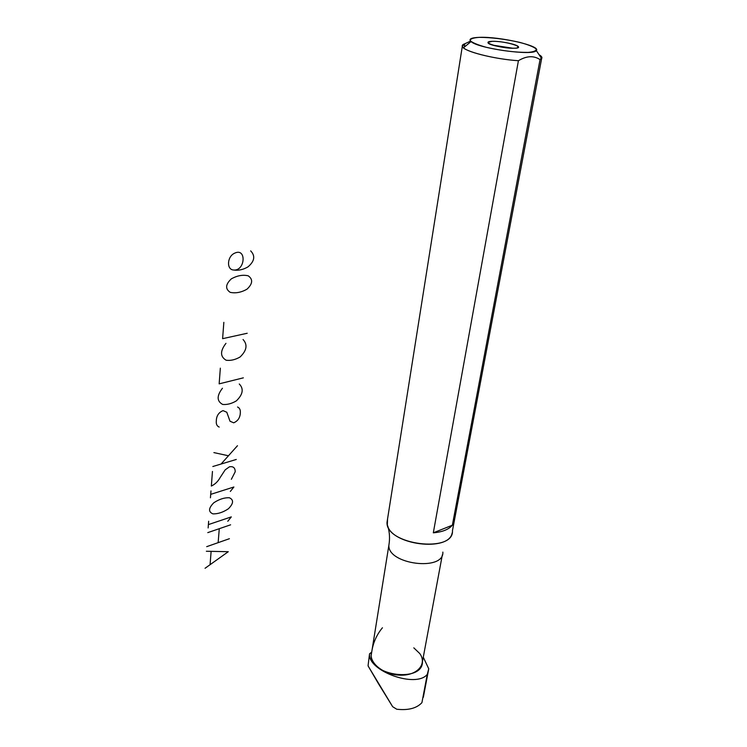<?xml version="1.0" encoding="UTF-8"?>
<svg xmlns="http://www.w3.org/2000/svg" width="747" height="747" viewBox="0 0 747 747"><rect width="100%" height="100%" fill="white"/><g stroke="black" fill="none" stroke-linecap="round" stroke-linejoin="round"><path stroke-width="1.12" d="M371.707 652.14C373.005 642.971 376.581 634.847 382.436 627.769M371.698 652.15L369.55 653.802L368.159 664.905L369.55 653.802L371.698 652.15M452.355 525.216C448.695 529.502 442.345 532.041 433.316 532.816L452.355 525.216C448.695 529.502 442.345 532.041 433.316 532.816L452.355 525.216L540.053 59.629L452.355 525.216M541.874 57.323L539.054 54.68C541.575 56.174 542.443 57.482 541.65 58.574L540.053 59.629C533.788 55.437 526.579 55.792 518.418 60.712L433.316 532.816L518.418 60.712C494.112 59.209 462.991 51.132 462.3 46.389L464.839 43.756L464.307 47.136L464.839 43.756L470.554 41.122L464.839 43.756C461.898 44.708 461.441 46.062 463.457 47.836C468.537 52.654 496.727 59.34 518.418 60.712C526.579 55.792 533.788 55.437 540.053 59.629L541.874 57.323L541.64 58.565M541.631 58.593L452.467 530.669C454.129 553.536 385.545 544.843 387.021 522.33L387.544 519.006L387.338 524.674C390.476 544.946 449.199 552.388 452.159 532.919M479.238 37.359C499.295 36.379 541.36 45.95 536.29 50.544C533.844 56.212 478.071 48.546 471.04 41.561C468.36 39.087 471.086 37.686 479.238 37.359C491.461 37.406 504.879 39.059 519.52 42.318C527.709 44.531 533.227 46.678 536.057 48.779C536.766 50.647 534.114 51.86 528.082 52.411C515.533 52.467 501.582 50.759 486.222 47.294C477.893 44.969 472.562 42.775 470.208 40.693C470.04 38.909 473.047 37.798 479.238 37.359M421.915 702.675C416.639 708.315 408.245 710.5 396.741 709.23L392.651 706.699L378.496 683.738L368.122 665.988L392.651 706.699L368.122 665.988L368.159 664.905L368.122 665.988L392.651 706.699L396.741 709.23C408.245 710.5 416.639 708.315 421.915 702.675L427.284 674.364C416.098 688.529 368.187 671.049 369.541 654.288L369.55 653.802C367.244 670.563 415.92 688.734 427.284 674.364L428.75 668.789L423.278 657.211L428.75 668.789L423.325 697.324M413.81 647.854L419.749 653.532C427.452 663.906 417.368 675.727 400.345 675.176C383.37 674.914 368.075 662.356 371.689 652.206L371.194 655.296C369.522 676.194 423.129 682.842 422.447 661.674L442.345 554.834M387.824 526.196C389.645 532.35 389.999 538.708 388.879 545.254C387.562 564.424 444.12 571.576 442.859 552.098C444.12 571.576 387.562 564.424 388.879 545.254L371.194 655.296M492.142 41.337C505 40.833 527.559 47.696 514.487 48.228C501.274 48.77 478.678 41.701 492.142 41.337C500.032 40.945 516.644 44.26 518.25 46.566C522.573 50.871 486.484 45.912 488.006 42.411L492.142 41.337M492.945 45.175L512.881 48.247L492.945 45.175M205.051 568.28L210.075 564.695L211.121 551.351L206.359 551.249M210.075 564.695L228.283 551.706L211.121 551.351M229.404 538.708L218.143 542.658L219.282 528.689L230.608 524.814M206.704 546.664L218.143 542.658M207.778 532.62L219.282 528.689M208.646 521.247L208.394 524.599L231.299 516.896L227.779 521.294M208.394 524.599L208.133 527.952M212.914 513.871C208.198 511.835 208.488 508.137 213.782 502.787C219.17 499.22 224.352 497.539 229.338 497.745C233.904 499.836 233.596 503.497 228.405 508.754C223.138 512.293 217.975 514.001 212.914 513.871M210.971 490.919L210.701 494.365L233.886 486.997L230.328 491.442M210.701 494.365L210.439 497.801M212.456 471.45L211.336 486.064C215.089 484.28 218.04 481.413 220.178 477.492L225.174 469.854L229.488 466.791C233.297 466.184 235.202 467.846 235.202 471.787L231.355 479.303M236.267 459.47L221.056 464.046L228.461 455.773L213.894 452.598M221.056 464.046L212.83 466.511M228.461 455.773L237.462 445.726M219.198 427.069C217.144 426.21 216.163 424.427 216.256 421.719L216.434 419.104C217.06 415.005 219.263 412.176 223.036 410.617L226.799 412.251L230.011 421.233L233.708 422.811C237.397 421.252 239.554 418.46 240.198 414.436L240.347 412.372C240.469 409.701 239.535 407.918 237.546 407.012M239.273 383.995C243.942 388.795 242.98 394.416 236.388 400.85C231.729 403.651 227.153 404.846 222.681 404.444C216.723 401.195 216.649 395.789 222.457 388.225M243.345 377.842L219.151 383.855L220.346 368.159M243.055 339.521C247.789 344.694 246.799 350.511 240.095 356.982C235.352 359.737 230.702 360.829 226.154 360.241C220.104 356.655 220.038 351.025 225.958 343.34M247.201 333.265L222.606 338.671L223.848 322.359M230.216 292.348C225.118 288.902 225.473 284.42 231.271 278.902C237.163 275.587 242.803 274.56 248.2 275.811C253.13 279.285 252.747 283.72 247.07 289.126C241.328 292.432 235.716 293.506 230.216 292.348M250.675 250.88C255.493 255.922 254.587 261.254 247.976 266.884C243.12 269.714 238.302 270.75 233.54 270.003C226.462 269.686 227.032 256.744 234.353 253.317C246.762 247.005 245.464 271.236 233.54 270.003M462.3 46.389L387.021 522.33M471.04 41.561L463.457 47.836M536.29 50.544L541.65 58.574M369.541 654.288L369.214 656.333M517.195 47.911L518.25 46.566M488.211 42.999L488.006 42.411"/></g></svg>
